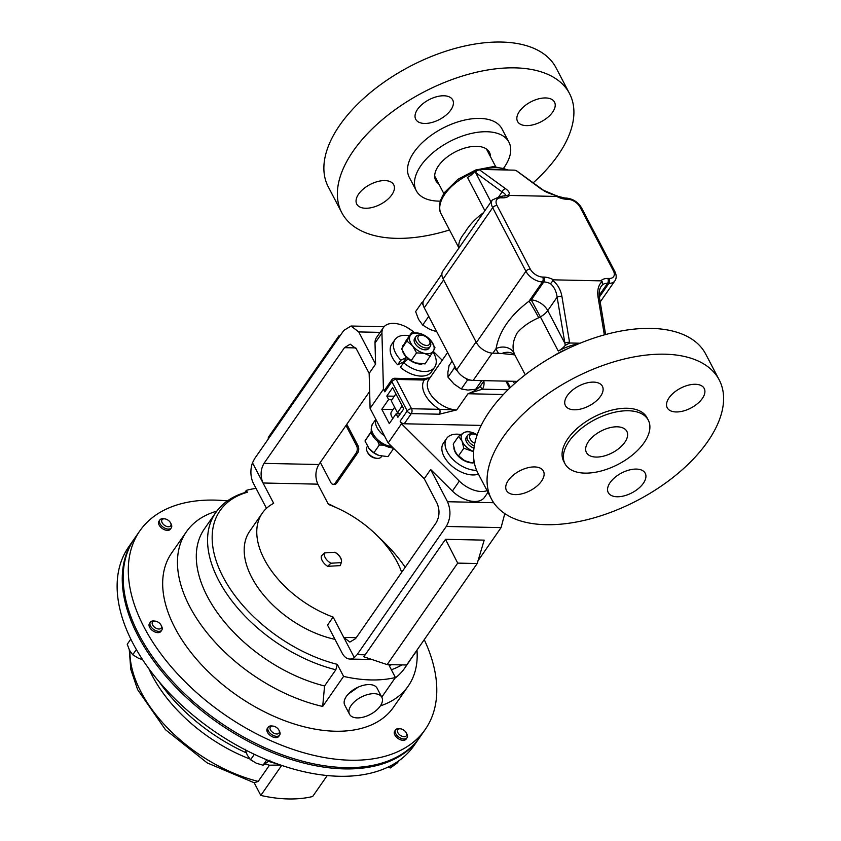 <?xml version="1.0" encoding="UTF-8"?>
<svg xmlns="http://www.w3.org/2000/svg" width="841" height="841" viewBox="0 0 841 841"><rect width="100%" height="100%" fill="white"/><g stroke="black" fill="none" stroke-linecap="round" stroke-linejoin="round"><path stroke-width="1.26" d="M406.35 732.942L406.918 734.098A6.959 4.1 -145.2 0 1 407.012 737.809A6.959 4.1 -145.2 0 1 400.894 738.282A6.959 4.1 -145.2 0 1 395.596 729.862A6.959 4.1 -145.2 0 1 399.107 728.663L400.39 728.8A5.298 3.122 -145.2 0 1 402.387 729.347A5.298 3.122 -145.2 0 1 406.35 732.942A5.298 3.122 -145.2 0 1 401.756 736.127A5.298 3.122 -145.2 0 1 397.415 731.449A5.298 3.122 -145.2 0 1 400.39 728.8M395.596 729.862L394.692 731.165A6.959 4.1 34.8 0 0 399.99 739.586A6.959 4.1 34.8 0 0 406.108 739.102L407.012 737.809M279.475 731.25A6.959 4.1 -145.2 0 1 279.548 731.397A6.959 4.1 -145.2 0 1 279.643 735.097A6.959 4.1 -145.2 0 1 274.145 735.822A6.959 4.1 -145.2 0 1 268.395 731.008A6.959 4.1 -145.2 0 1 268.226 727.16A6.959 4.1 -145.2 0 1 271.738 725.962L273.02 726.088A5.298 3.122 -145.2 0 1 278.918 730.125A5.298 3.122 -145.2 0 1 278.97 730.23A5.298 3.122 -145.2 0 1 276.71 733.993A5.298 3.122 -145.2 0 1 270.476 729.946A5.298 3.122 -145.2 0 1 273.02 726.088M268.226 727.16L267.322 728.464A6.959 4.1 34.8 0 0 267.491 732.311A6.959 4.1 34.8 0 0 273.241 737.126A6.959 4.1 34.8 0 0 278.739 736.401L279.643 735.097M369.641 391.454L318.813 464.526C315.291 470.75 314.965 477.299 317.835 484.153L263.033 482.997L273.661 503.328A83.448 49.167 34.8 0 0 262.287 513.136L249.714 531.218A83.448 49.167 34.8 0 0 251.764 577.452A83.448 49.167 34.8 0 0 334.97 639.349M401.683 572.343A83.448 49.167 34.8 0 0 397.246 562.187A83.448 49.167 34.8 0 0 328.463 504.484L317.835 484.153M262.287 513.136A83.448 49.167 34.8 0 0 264.347 559.37A83.448 49.167 34.8 0 0 333.131 617.073L327.538 625.115L342.182 653.142A17.524 10.597 -88.8 0 0 349.898 659.039A17.524 10.597 -88.8 0 0 354.303 657.567L357.12 654.634L365.183 654.803L445.509 539.312L484.195 540.132L477.204 563.523L457.704 563.113L387.123 664.6L406.613 665.01L477.204 563.523M139.816 530.892L134.686 538.272A173.856 102.423 34.8 0 0 172.09 680.937A173.856 102.423 34.8 0 0 345.399 767.602A173.856 102.423 34.8 0 0 420.132 736.811L425.262 729.42A173.856 102.423 -145.2 0 1 350.539 760.222A173.856 102.423 -145.2 0 1 177.23 673.557A173.856 102.423 -145.2 0 1 139.816 530.892A173.856 102.423 -145.2 0 1 214.55 500.101A173.856 102.423 -145.2 0 1 227.417 500.91M160.747 628.532A5.298 3.122 -145.2 0 1 154.218 626.955A5.298 3.122 -145.2 0 1 152.936 621.573A5.298 3.122 -145.2 0 1 155.165 621.11A5.298 3.122 -145.2 0 1 161.115 625.252A5.298 3.122 -145.2 0 1 160.747 628.532M161.115 625.252L161.693 626.419A6.959 4.1 -145.2 0 1 161.787 630.119A6.959 4.1 -145.2 0 1 161.199 630.718A6.959 4.1 -145.2 0 1 153.178 629.1A6.959 4.1 -145.2 0 1 150.371 622.182A6.959 4.1 -145.2 0 1 150.949 621.583A6.959 4.1 -145.2 0 1 153.871 620.984L155.165 621.11M161.787 630.119L160.883 631.423A6.959 4.1 -145.2 0 1 160.295 632.022A6.959 4.1 -145.2 0 1 152.274 630.403A6.959 4.1 -145.2 0 1 149.467 623.486L150.371 622.182M166.034 526.172A5.298 3.122 -145.2 0 1 161.703 521.494A5.298 3.122 -145.2 0 1 164.678 518.844A5.298 3.122 -145.2 0 1 166.665 519.391A5.298 3.122 -145.2 0 1 170.628 522.986A5.298 3.122 -145.2 0 1 166.034 526.172M170.628 522.986L171.207 524.143A6.959 4.1 -145.2 0 1 171.301 527.854A6.959 4.1 -145.2 0 1 165.172 528.327A6.959 4.1 -145.2 0 1 159.885 519.906A6.959 4.1 -145.2 0 1 163.385 518.708L164.678 518.844M171.301 527.854L170.397 529.157A6.959 4.1 -145.2 0 1 164.268 529.63A6.959 4.1 -145.2 0 1 158.97 521.21L159.885 519.906M459.102 247.937C457.998 243.638 459.922 238.518 464.873 232.568C469.204 225.167 475.491 218.492 483.733 212.531M580.059 343.223L569.672 343.002L565.247 345.336A13.908 7.453 -27.6 0 1 558.245 351.044L540.374 316.847A41.03 21.992 152.4 0 0 538.734 317.74C529.525 321.83 522.366 326.844 517.257 332.784C513.084 340.185 512.032 346.976 514.114 353.157A41.03 21.992 152.4 0 0 514.881 354.986L525.236 374.792M503.391 394.503L467.964 393.746C474.051 391.486 478.445 388.553 481.147 384.947L484.122 380.668M474.292 445.951A8.694 5.12 -145.2 0 1 471.685 444.469A8.694 5.12 -145.2 0 1 467.617 435.407A8.694 5.12 -145.2 0 1 472.001 433.903L473.43 434.051A6.854 4.037 -145.2 0 1 477.036 435.291M473.977 448.127A8.694 5.12 -145.2 0 1 470.424 446.277A8.694 5.12 -145.2 0 1 466.366 437.215L467.617 435.407M474.787 443.344A6.854 4.037 -145.2 0 1 473.178 442.387A6.854 4.037 -145.2 0 1 469.52 436.689A6.854 4.037 -145.2 0 1 473.43 434.051M429.457 340.563L430.098 341.856A8.694 5.12 -145.2 0 1 430.76 345.062A8.694 5.12 -145.2 0 1 430.214 346.492A8.694 5.12 -145.2 0 1 421.236 346.408A8.694 5.12 -145.2 0 1 415.401 337.987A8.694 5.12 -145.2 0 1 415.938 336.558A8.694 5.12 -145.2 0 1 420.332 335.065L421.762 335.212A6.854 4.037 -145.2 0 1 429.457 340.563A6.854 4.037 -145.2 0 1 429.982 343.086A6.854 4.037 -145.2 0 1 423.349 344.61A6.854 4.037 -145.2 0 1 417.872 337.525A6.854 4.037 -145.2 0 1 421.762 335.212M430.214 346.492L428.963 348.29A8.694 5.12 -145.2 0 1 419.974 348.216A8.694 5.12 -145.2 0 1 414.14 339.796A8.694 5.12 -145.2 0 1 414.687 338.366L415.938 336.558M394.618 407.244L391.475 411.764A8.694 5.12 34.8 0 0 391.696 416.579A8.694 5.12 34.8 0 0 392.915 418.397M367.727 452.668A6.854 4.037 34.8 0 0 367.801 452.815A6.854 4.037 34.8 0 0 367.874 452.963A6.854 4.037 34.8 0 0 375.507 458.177L376.936 458.324A8.694 5.12 34.8 0 0 381.32 456.821L381.74 456.221M367.464 446.298L367.044 446.897A8.694 5.12 34.8 0 0 367.17 451.533A8.694 5.12 34.8 0 0 367.265 451.712A8.694 5.12 34.8 0 0 376.936 458.324M327.654 566.329L340.248 565.615L341.267 562.629L330.881 563.218L327.654 566.329A10.796 6.36 -145.2 0 1 321.346 555.943L324.563 552.831A9.735 5.74 34.8 0 0 325.488 558.151A9.735 5.74 34.8 0 0 330.881 563.218M341.267 562.629A9.735 5.74 34.8 0 0 341.341 562.419A9.735 5.74 34.8 0 0 340.342 557.31A9.735 5.74 34.8 0 0 334.949 552.243L324.531 552.926M256.053 488.39A121.977 71.863 34.8 0 0 246.329 490.366L247.317 492.258A119.538 70.423 34.8 0 0 223.023 576.842A119.538 70.423 34.8 0 0 337.294 664.358L343.591 676.406L322.692 706.451A135.107 79.59 -145.2 0 1 205.467 630.813A135.107 79.59 -145.2 0 1 186.408 531.764A135.107 79.59 -145.2 0 1 216.799 511.139M416.999 650.387A135.107 79.59 -145.2 0 1 408.242 686.046L393.451 707.302A135.107 79.59 -145.2 0 1 335.38 731.228A135.107 79.59 -145.2 0 1 200.705 663.885A135.107 79.59 -145.2 0 1 171.627 553.021L186.408 531.764M358.129 687.16L348.121 694.235M343.591 676.406A135.107 79.59 34.8 0 0 371.06 679.938A135.107 79.59 34.8 0 0 395.417 677.51L389.12 665.462A119.538 70.423 34.8 0 0 391.643 664.695M351.149 705.473A18.25 9.787 -27.6 0 1 367.801 694.508A18.25 9.787 -27.6 0 1 381.867 697.326A18.25 9.787 -27.6 0 1 380.227 706.093A18.25 9.787 -27.6 0 1 363.585 717.068A18.25 9.787 -27.6 0 1 349.509 714.24A18.25 9.787 -27.6 0 1 351.149 705.473M349.509 714.24L344.757 705.136A18.25 9.787 -27.6 0 1 346.397 696.369A18.25 9.787 -27.6 0 1 363.039 685.404A18.25 9.787 -27.6 0 1 377.104 688.222L381.867 697.326M327.233 775.539L312.642 796.522A135.107 79.59 -145.2 0 1 288.284 798.95A135.107 79.59 -145.2 0 1 260.805 795.428L254.245 782.876M134.234 538.923A173.856 102.423 34.8 0 0 133.782 539.565L128.652 546.944A173.856 102.423 34.8 0 0 166.066 689.609A173.856 102.423 34.8 0 0 339.375 776.275A173.856 102.423 34.8 0 0 414.098 745.483L419.239 738.093A173.856 102.423 34.8 0 0 419.68 737.452M133.782 539.565A173.856 102.423 34.8 0 0 171.196 682.23A173.856 102.423 34.8 0 0 344.505 768.895A173.856 102.423 34.8 0 0 419.239 738.093M517.183 381.362L473.189 380.437A13.908 8.189 -145.2 0 1 470.455 380.09A13.908 8.189 -145.2 0 1 465.536 378.25A13.908 8.189 -145.2 0 1 457.357 370.965A13.908 8.189 -145.2 0 1 456.674 369.788L424.253 307.785A13.908 8.189 -145.2 0 1 423.286 305.357A13.908 8.189 -145.2 0 1 423.191 301.635A13.908 8.189 -145.2 0 1 423.906 300.069L441.861 274.261M398.802 760.811L397.362 762.871L390.413 767.928L387.617 767.286M392.663 764.69L390.413 767.928M424.242 639.665A173.856 102.423 -145.2 0 1 425.262 729.42M281.682 765.405L260.805 795.428M129.924 651.05A121.977 71.863 34.8 0 0 258.198 781.394L269.467 765.194L280.6 765.037M258.198 781.394L254.213 782.803M148.92 668.784A121.977 71.863 34.8 0 0 249.903 758.992M265.115 764.048A121.977 71.863 34.8 0 0 269.467 765.194M158.928 681.504A135.107 79.59 34.8 0 0 246.266 752.832M268.573 761.389A135.107 79.59 34.8 0 0 277.414 763.912M142.581 659.659L138.46 658.24L132.731 654.782L129.482 650.24L127.233 644.259L130.818 639.097M136.368 649.546L132.731 654.782M269.993 760.169L263.044 765.226L256.316 763.207L250.586 759.759L247.338 755.218L245.088 749.226M254.36 754.335L250.586 759.759M266.797 759.822L263.044 765.226M408.242 686.046A135.107 79.59 -145.2 0 1 380.374 705.883M381.772 697.136L395.417 677.51M345.977 425.472L356.542 445.677A5.172 3.133 91.2 0 1 356.174 452.973L335.286 483.018A5.172 3.133 91.2 0 1 333.152 484.321A5.172 3.133 91.2 0 1 330.87 482.576L320.316 462.371M346.807 424.285L358.003 445.698A5.172 3.133 91.2 0 1 357.635 453.005L336.747 483.049A5.172 3.133 91.2 0 1 334.613 484.353L333.152 484.321M341.204 562.724A9.735 5.74 34.8 0 0 334.886 552.337M372.489 434.713L370.387 433.21L371.375 431.717M383.212 445.099L379.302 445.005L377.746 441.367M393.672 448.421L392.053 447.948M393.378 448.852L387.974 456.621L378.986 455.496A13.908 8.189 -145.2 0 1 369.115 448.642L364.983 440.978L371.301 431.391M379.081 455.528A13.908 8.189 -145.2 0 1 378.965 455.486L373.898 452.763L368.631 448.032A13.908 8.189 -145.2 0 0 369.115 448.642L369.115 448.631M373.898 452.763L379.302 445.005M364.983 440.978L370.387 433.21M405.436 359.075A8.694 5.12 34.8 0 0 406.476 360.326M401.672 349.004L410.103 335.885A13.908 8.189 -145.2 0 1 419.312 333.309L411.533 332.836L406.129 340.605L401.672 349.004L405.667 356.058A13.908 8.189 -145.2 0 1 405.614 355.974L411.154 360.652L415.58 362.923L425.104 363.901L433.546 350.781A13.908 8.189 34.8 0 0 431.023 340.763A13.908 8.189 34.8 0 0 430.97 340.689A13.908 8.189 34.8 0 0 421.12 333.835A13.908 8.189 34.8 0 0 419.312 333.309L421.12 333.835M411.533 332.836L410.103 335.885A13.908 8.189 34.8 0 0 412.616 345.903A13.908 8.189 34.8 0 0 424.337 353.346A13.908 8.189 34.8 0 0 433.546 350.781L434.965 347.732L430.97 340.689M415.549 362.913A13.908 8.189 -145.2 0 1 415.517 362.902A13.908 8.189 -145.2 0 1 405.677 356.058L405.667 356.058M407.076 341.236L412.616 345.903L416.558 352.884L411.154 360.652M416.558 352.884L424.337 353.346L430.508 356.132M429.982 377.84L424.253 380.037A3.448 2.081 91.2 0 0 422.739 378.87L394.713 378.282A3.448 3.448 0 0 0 391.801 379.754A3.448 2.029 34.8 0 0 391.885 381.667L384.821 391.832L383.433 389.194L381.94 333.078A23.296 13.729 -145.2 0 1 383.475 327.496A23.296 13.729 -145.2 0 1 414.487 332.763M384.821 391.832A3.448 2.029 -145.2 0 1 384.736 389.93L391.801 379.754M433.252 351.328L442.229 360.221M402.639 351.202A14.244 8.389 34.8 0 0 406.602 357.393L403.396 362.008L397.667 364.794A24.168 14.244 34.8 0 1 391.759 344.221L394.976 339.606A24.168 14.244 34.8 0 0 400.873 360.179L397.667 364.794M422.056 363.974A14.244 8.389 34.8 0 1 408.2 358.897L403.596 362.723L400.39 367.338A24.168 14.244 34.8 0 0 431.454 371.817L434.66 367.212A24.168 14.244 34.8 0 0 432.947 351.885M472.8 432.684L467.47 431.38L463.843 432.673A13.908 8.189 34.8 0 1 472.8 432.684A13.908 8.189 34.8 0 1 475.323 433.746A13.908 8.189 -145.2 0 1 477.204 434.808M467.249 461.762A13.908 8.189 -145.2 0 1 467.186 461.741A13.908 8.189 -145.2 0 1 464.674 460.679A13.908 8.189 -145.2 0 1 457.346 454.897L455.013 451.175L453.204 444.048L458.608 436.279L463.843 432.673A13.908 8.189 34.8 0 0 462.014 441.105A13.908 8.189 34.8 0 0 471.675 450.597A13.908 8.189 34.8 0 0 473.662 451.47M474.019 460.889L472.516 463.055L474.313 462.613M457.073 454.571L464.674 460.679L472.516 463.055M458.608 436.279L462.014 441.105L463.833 448.232L458.429 456.001M463.833 448.232L473.641 451.722M394.713 378.282A3.448 2.081 91.2 0 1 396.227 379.438L411.543 408.737A3.448 2.081 91.2 0 1 411.302 413.604L404.227 423.78L481.189 425.409M404.227 423.78A3.448 2.029 -145.2 0 1 400.137 421.141L407.212 410.965A3.448 2.029 34.8 0 0 411.302 413.604L439.328 414.203A3.448 2.081 91.2 0 0 439.57 409.336L456.705 409.924L439.328 414.203M487.086 490.639A23.296 13.729 -145.2 0 1 459.323 481.094L401.514 423.78L400.137 421.141M460.879 434.576A24.168 14.244 34.8 0 0 446.645 438.445L443.438 443.06A24.168 14.244 34.8 0 0 451.396 465.609A24.168 14.244 34.8 0 0 478.445 474.114M453.867 447.664A14.244 8.389 34.8 0 0 471.559 462.886M473.672 462.823A14.244 8.389 34.8 0 0 474.324 462.718M446.645 438.445A24.168 14.244 34.8 0 0 452.122 458.587A24.168 14.244 34.8 0 0 476.616 470.34M403.995 344.316A14.244 8.389 34.8 0 0 403.123 345.273A14.244 8.389 34.8 0 0 402.229 347.669M403.596 362.723A24.168 14.244 34.8 0 0 434.66 367.212M409.483 335.79A24.168 14.244 34.8 0 0 394.976 339.606M406.602 357.393L400.873 360.179M393.031 409.535L381.803 409.294L388.605 399.517L386.797 396.058L392.642 387.659L403.733 408.884L397.898 417.283L396.09 413.825L400.211 413.919L397.478 412.721L402.198 405.94M397.478 412.721L391.202 400.705L395.911 393.924M396.09 413.825L389.288 423.612L381.803 409.294M388.605 399.517L391.98 399.58M447.622 352.474L428.794 379.543A23.033 13.572 34.8 0 0 429.362 392.305A23.033 13.572 34.8 0 0 456.705 409.924L467.964 393.746L482.398 389.183A3.448 2.786 33.5 0 1 481.094 385.02M487.969 492.332L484.479 497.346A23.296 13.729 -145.2 0 1 452.384 491.06L430.655 469.509L424.242 478.729L388.174 442.965L370.093 408.379L369.157 373.372L375.57 364.142L375.012 343.044A23.296 13.729 -145.2 0 1 376.547 337.462L383.475 327.496M401.514 423.78L388.174 442.965M383.433 389.194L370.093 408.379M394.324 396.216L386.797 396.058M604.343 334.886L598.035 296.978A3.448 0.82 -9.4 0 1 599.423 297.399L599.423 297.399A3.448 0.82 -9.4 0 1 598.771 298.019M581.594 207.916A3.448 1.85 152.4 0 0 580.122 207.233A10.46 6.16 34.8 0 0 567.707 199.233A3.448 2.081 91.2 0 0 566.193 198.066C572.858 198.718 577.988 202.008 581.594 207.916L614.834 271.517C616.611 275.207 616.621 278.329 614.866 280.873A13.908 8.189 -145.2 0 1 608.895 283.343L607.559 283.312A13.908 8.189 34.8 0 0 602.482 284.794L601.22 286.297C599.37 288.968 598.771 292.668 599.423 297.399L605.604 334.539M602.482 284.794L602.124 281.388L600.884 280.852L553.63 279.843L550.529 283.69A13.908 8.189 34.8 0 0 543.77 281.956L542.434 281.924A13.908 8.189 -145.2 0 1 525.919 271.286L492.679 207.695A13.908 8.189 -145.2 0 1 492.332 199.99L442.786 271.233A13.908 8.189 -145.2 0 0 443.123 278.939L476.374 342.529L525.919 271.286A3.448 1.85 152.4 0 1 530.261 269.057A10.46 6.16 34.8 0 0 542.676 277.057A3.448 2.081 91.2 0 1 542.434 281.924L529.063 301.162A54.938 29.446 -27.6 0 1 531.249 299.953A13.908 8.189 -145.2 0 1 547.764 310.592L564.784 343.139A3.448 0.82 -9.4 0 1 569.536 342.213L569.672 343.002M566.193 198.066L564.858 198.034A3.448 2.081 91.2 0 1 566.382 199.201A17.356 10.229 -145.2 0 1 556.763 196.447L557.615 196.258L541.888 189.582L516.342 170.67M564.858 198.034L557.615 196.258M516.132 170.471L543.044 189.95A3.448 2.534 125.9 0 0 541.888 189.582M516.668 170.86A3.448 2.534 125.9 0 0 515.512 170.492M565.247 345.336L557.12 297.136C556.385 291.438 554.177 286.96 550.529 283.69M542.676 277.057L544.011 277.088A3.448 2.081 91.2 0 1 543.77 281.956L531.249 299.953L540.374 316.847A13.908 7.453 152.4 0 0 547.764 310.592L557.12 297.136A3.448 0.82 -9.4 0 1 561.883 296.211L569.536 342.213M479.359 169.724L505.735 188.815C509.457 191.632 510.235 193.756 508.059 195.196L504.716 196.069C506.166 195.123 505.304 193.735 502.119 191.927L474.482 171.732L479.359 169.724A3.448 2.534 125.9 0 0 475.743 172.836L490.965 201.956M505.262 195.606L499.733 196.657L492.332 199.99M508.059 195.196L509.499 195.438A17.356 10.229 -145.2 0 1 502.582 197.845A3.448 2.081 -88.8 0 0 501.068 196.689M505.735 188.815A3.448 2.534 125.9 0 0 502.119 191.927L498.818 196.668M484.879 210.702L467.491 177.43A13.908 7.453 152.4 0 0 474.482 171.732M558.245 351.044A41.03 21.992 -27.6 0 1 578.85 343.717M515.06 170.166L478.907 169.398M556.763 196.447L509.499 195.438M538.734 317.74A13.908 0.757 60.4 0 0 529.063 301.162C510.224 315.375 499.228 331.175 496.085 348.573L492.889 353.167L498.555 353.294A54.938 29.446 -27.6 0 1 496.085 348.573A13.908 11.69 162 0 1 514.114 353.157M498.555 353.294L501.783 353.514A13.908 11.606 136.7 0 1 515.018 355.259M501.783 353.514L513.988 354.797M492.889 353.167A13.908 8.189 -145.2 0 1 476.374 342.529M403.785 565.236L405.204 567.276A119.538 70.423 34.8 0 0 403.785 565.236A119.538 70.423 34.8 0 0 378.849 537.315M336.074 507.565A119.538 70.423 34.8 0 0 328.022 503.633M337.294 664.358L335.843 669.762A121.977 71.863 -145.2 0 1 231.916 600.947A121.977 71.863 -145.2 0 1 215.643 512.726C222.749 502.75 232.841 495.938 245.94 492.269L247.317 492.258M322.692 706.451L324.573 685.962L335.843 669.762M324.573 685.962A121.977 71.863 -145.2 0 1 220.657 617.157A121.977 71.863 -145.2 0 1 204.374 528.926L215.643 512.726M418.303 648.211L404.647 668.217A121.977 71.863 -145.2 0 1 394.902 678.245M244.773 492.616L246.329 490.366M424.242 478.729L437.057 503.254C439.927 510.119 439.601 516.658 436.08 522.881L355.617 638.582L349.877 642.082L343.759 637.404L333.131 617.073M355.796 347.911L344.484 347.669L350.213 344.169L356.332 348.847L369.157 373.372M375.57 364.142L358.729 331.922L351.012 326.024L343.79 330.439L254.644 458.608L252.489 462.823L263.033 482.997C260.163 476.132 260.489 469.593 264.011 463.359L318.813 464.526M268.205 439.107L268.321 437.362L338.912 335.874L339.995 335.895M339.386 336.757L338.912 335.874M445.509 539.312L457.704 563.113M387.123 664.6L363.817 656.779L365.183 654.803M504.81 513.609L501.068 527.622L478.024 560.758M501.068 527.622L446.266 526.466C450.702 518.613 451.123 510.371 447.496 501.73L430.655 469.509M406.813 327.286L411.932 330.618M252.489 462.823A17.524 10.597 -88.8 0 0 253.414 483.344L266.481 508.332M344.484 347.669L264.011 463.359M446.266 526.466L357.12 654.634M423.191 301.635L421.856 302.613L423.286 305.357M421.856 302.613L415.622 311.58L418.503 319.254L422.676 325.078L428.742 316.363M436.752 331.69L430.024 329.514L422.676 325.078M514.639 383.591L512.989 381.278M465.536 378.25L467.533 380.027L470.455 380.09M454.466 365.583L454.224 368.179L457.357 370.965M454.224 368.179L447.99 377.146L447.885 372.3L449.062 365.604L452.153 361.157M467.533 380.027L461.299 388.994L454.003 383.99L447.99 377.146M481.704 380.616L475.67 389.299L467.838 390.066L461.299 388.994M600.527 396.311A20.867 11.185 152.4 0 0 602.408 386.292A20.867 11.185 152.4 0 0 586.324 383.065A20.867 11.185 152.4 0 0 567.307 395.596A20.867 11.185 152.4 0 0 565.425 405.614A20.867 11.185 152.4 0 0 581.509 408.842A20.867 11.185 152.4 0 0 600.527 396.311M702.34 398.466A20.867 11.185 152.4 0 0 704.211 388.447A20.867 11.185 152.4 0 0 688.138 385.231A20.867 11.185 152.4 0 0 669.11 397.761A20.867 11.185 152.4 0 0 667.239 407.78A20.867 11.185 152.4 0 0 683.312 411.007A20.867 11.185 152.4 0 0 702.34 398.466M643.354 483.281A20.867 11.185 152.4 0 0 645.226 473.262A20.867 11.185 152.4 0 0 629.152 470.035A20.867 11.185 152.4 0 0 610.124 482.576A20.867 11.185 152.4 0 0 608.253 492.595A20.867 11.185 152.4 0 0 624.327 495.812A20.867 11.185 152.4 0 0 643.354 483.281M541.541 481.115A20.867 11.185 152.4 0 0 543.423 471.097A20.867 11.185 152.4 0 0 527.339 467.88A20.867 11.185 152.4 0 0 508.321 480.411A20.867 11.185 152.4 0 0 506.44 490.429A20.867 11.185 152.4 0 0 522.524 493.656A20.867 11.185 152.4 0 0 541.541 481.115M707.67 441.62A128.515 68.888 -27.6 0 1 590.477 518.834A128.515 68.888 -27.6 0 1 491.438 498.976A128.515 68.888 -27.6 0 1 502.992 437.267A128.515 68.888 -27.6 0 1 620.185 360.053A128.515 68.888 -27.6 0 1 719.213 379.901A128.515 68.888 -27.6 0 1 707.67 441.62M491.438 498.976L477.951 473.178A128.515 68.888 -27.6 0 1 489.504 411.459A128.515 68.888 -27.6 0 1 606.697 334.245A128.515 68.888 -27.6 0 1 705.725 354.103L719.213 379.901M644.069 442.734A47.012 25.198 -27.6 0 1 601.199 470.981A47.012 25.198 -27.6 0 1 564.973 463.717A47.012 25.198 -27.6 0 1 569.199 441.147A47.012 25.198 -27.6 0 1 612.069 412.899A47.012 25.198 -27.6 0 1 648.295 420.153A47.012 25.198 -27.6 0 1 644.069 442.734M564.973 463.717L563.67 461.215A47.012 25.198 -27.6 0 1 567.896 438.645A47.012 25.198 -27.6 0 1 610.766 410.397A47.012 25.198 -27.6 0 1 646.992 417.662L648.295 420.153M588.469 441.557A22.812 12.226 -27.6 0 1 609.273 427.848A22.812 12.226 -27.6 0 1 626.85 431.37A22.812 12.226 -27.6 0 1 624.8 442.324A22.812 12.226 -27.6 0 1 603.996 456.032A22.812 12.226 -27.6 0 1 586.419 452.5A22.812 12.226 -27.6 0 1 588.469 441.557M545.662 97.945A20.867 11.185 -27.6 0 1 554.524 102.118A20.867 11.185 -27.6 0 1 547.796 117.319A20.867 11.185 -27.6 0 1 526.413 125.614A20.867 11.185 -27.6 0 1 517.551 121.44A20.867 11.185 -27.6 0 1 524.269 106.239A20.867 11.185 -27.6 0 1 545.662 97.945M443.848 95.779A20.867 11.185 -27.6 0 1 452.71 99.953A20.867 11.185 -27.6 0 1 445.982 115.154A20.867 11.185 -27.6 0 1 424.6 123.459A20.867 11.185 -27.6 0 1 415.738 119.285A20.867 11.185 -27.6 0 1 422.455 104.074A20.867 11.185 -27.6 0 1 443.848 95.779M384.863 180.584A20.867 11.185 -27.6 0 1 393.725 184.757A20.867 11.185 -27.6 0 1 386.997 199.969A20.867 11.185 -27.6 0 1 365.614 208.263A20.867 11.185 -27.6 0 1 356.752 204.09A20.867 11.185 -27.6 0 1 363.47 188.889A20.867 11.185 -27.6 0 1 384.863 180.584M533.194 182.823A128.515 68.888 152.4 0 0 569.525 93.561L556.027 67.764A128.515 68.888 152.4 0 0 501.436 42.05A128.515 68.888 152.4 0 0 369.683 93.172A128.515 68.888 152.4 0 0 328.263 186.839L341.751 212.636A128.515 68.888 152.4 0 0 396.342 238.35A128.515 68.888 152.4 0 0 449.525 229.971M569.525 93.561A128.515 68.888 152.4 0 0 514.923 67.858A128.515 68.888 152.4 0 0 383.17 118.98A128.515 68.888 152.4 0 0 341.751 212.636M490.503 156.752A30.318 16.252 152.4 0 0 489.473 152.379A30.318 16.252 152.4 0 0 476.584 146.313A30.318 16.252 152.4 0 0 445.499 158.371A30.318 16.252 152.4 0 0 435.733 180.468A30.318 16.252 152.4 0 0 438.739 183.822M503.791 167.948A52.289 28.037 152.4 0 0 508.942 142.192L501.982 128.873A52.289 28.037 152.4 0 0 479.759 118.413A52.289 28.037 152.4 0 0 426.145 139.217A52.289 28.037 152.4 0 0 409.294 177.335L416.253 190.644A52.289 28.037 152.4 0 0 438.466 201.115A52.289 28.037 152.4 0 0 440.337 201.115M508.942 142.192A52.289 28.037 152.4 0 0 486.729 131.732A52.289 28.037 152.4 0 0 433.115 152.536A52.289 28.037 152.4 0 0 416.253 190.644M474.009 172.321A41.03 21.992 152.4 0 0 444.815 194.218A41.03 21.992 152.4 0 0 441.136 213.919C439.044 210.597 437.646 202.996 444.731 192.305L457.861 179.354L475.628 170.019L493.783 166.529L508.29 170.019M357.635 453.005L356.174 452.973M358.003 445.698L356.542 445.677M336.747 483.049L335.286 483.018M384.526 435.995A17.251 10.155 -145.2 0 1 375.916 419.522M393.567 448.316L388.321 447.034A3.059 1.356 -76.2 0 0 389.562 446.256L392.116 446.886M388.321 447.034C378.892 443.68 367.307 435.974 372.521 424.043A17.251 10.155 34.8 0 0 374.834 436.532A17.251 10.155 34.8 0 0 389.562 446.256L390.35 445.131M483.848 381.057A26.481 15.601 -145.2 0 1 482.398 389.183L508.08 389.73M509.614 388.227L505.904 381.131M439.57 409.336A26.481 15.601 -145.2 0 1 424.253 380.037L396.227 379.438A3.448 1.85 -27.6 0 0 391.885 381.667L407.212 410.965A3.448 1.85 152.4 0 1 411.543 408.737L439.57 409.336M459.323 481.094L452.384 491.06M381.94 333.078L375.012 343.044M424.253 307.785L443.638 279.916M456.674 369.788L476.059 341.93M473.189 380.437L492.174 353.136M507.428 170.008A41.03 21.992 152.4 0 0 482.566 169.472M553.021 356.332A41.03 21.992 -27.6 0 1 566.939 349.057M598.035 296.978C597.078 290.187 598.445 284.994 602.124 281.388M600.884 280.852A17.356 10.229 -145.2 0 1 607.801 278.445L609.136 278.466A10.46 6.16 34.8 0 0 613.373 270.823L580.122 207.233M599.181 295.359L607.559 283.312A3.448 2.081 -88.8 0 0 607.801 278.445M599.37 297.031L608.895 283.343A3.448 2.081 -88.8 0 0 609.136 278.466M614.834 271.517A3.448 1.85 152.4 0 0 613.373 270.823M567.707 199.233L566.382 199.201M552.558 280.337C557.467 284.121 560.579 289.409 561.883 296.211M544.011 277.088A17.356 10.229 -145.2 0 1 553.63 279.843M502.582 197.845L501.257 197.814A10.46 6.16 34.8 0 0 497.01 205.467A3.448 1.85 152.4 0 0 492.679 207.695L443.123 278.939M497.01 205.467L530.261 269.057M501.257 197.814A3.448 2.081 -88.8 0 0 499.733 196.657M415.917 652.017A121.977 71.863 -145.2 0 1 413.309 655.391M401.882 664.905A121.977 71.863 -145.2 0 1 391.349 669.73M354.303 657.567L343.759 637.404L356.248 637.667M447.496 501.73L493.678 502.708M380.09 332.374L358.729 331.922M278.97 730.23L279.548 731.397M458.944 247.99L441.136 213.919M443.859 193.619L434.692 176.084M254.791 783.013L207.191 762.903L165.446 729.673L137.609 689.631L130.765 669.289L129.293 649.883M341.341 562.419L340.899 563.743M367.801 452.815L367.17 451.533M372.521 424.043L375.811 419.323M495.622 166.55L486.455 149.025M510.35 387.533L507.018 381.152M422.739 378.87L430.098 377.672M543.044 189.95C544.148 191.401 548.973 193.441 557.509 196.058M514.713 354.87L515.249 355.491M614.866 280.873L600.19 301.982M371.964 659.512L349.898 659.039M384.085 326.728L351.012 326.024"/></g></svg>
